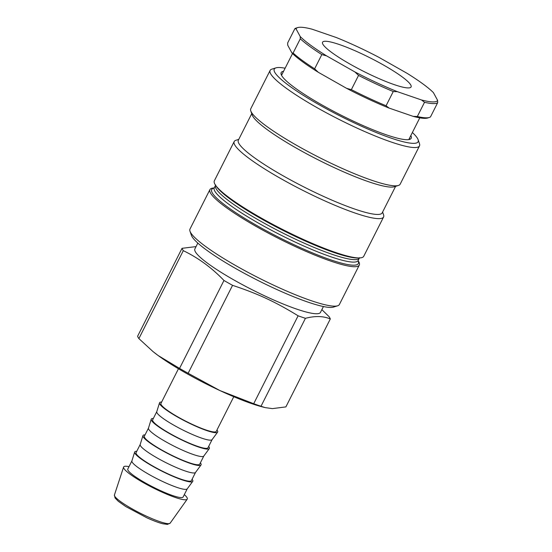 <?xml version="1.0" encoding="UTF-8"?>
<svg xmlns="http://www.w3.org/2000/svg" width="552" height="552" viewBox="0 0 552 552"><rect width="100%" height="100%" fill="white"/><g stroke="black" fill="none" stroke-linecap="round" stroke-linejoin="round"><path stroke-width="0.83" d="M409.453 138.29A72.836 10.999 -153.2 0 1 409.874 139.318M281.12 74.278A72.836 10.999 -153.2 0 1 282.196 74.009M189.992 231.219L191.378 235.269A80.585 12.172 26.8 0 0 210.898 253.147A80.585 12.172 26.8 0 0 282.134 291.884A80.585 12.172 26.8 0 0 333.546 307.084L337.631 305.794A83.683 12.641 -153.2 0 1 284.239 290.007A83.683 12.641 -153.2 0 1 210.264 249.78A83.683 12.641 -153.2 0 1 189.992 231.219A83.683 12.641 -153.2 0 1 189.985 229.052L209.912 189.612A83.683 12.641 -153.2 0 1 214.079 187.97L214.204 187.963M358.075 260.641L358.151 260.744A83.683 12.641 -153.2 0 1 359.304 265.07L339.376 304.518A83.683 12.641 -153.2 0 1 337.631 305.794M359.304 265.07A83.683 12.641 -153.2 0 1 278.912 238.623A83.683 12.641 -153.2 0 1 209.912 189.612M275.945 67.861L271.86 69.152A83.683 12.641 26.8 0 0 270.107 70.435A83.683 12.641 26.8 0 0 290.387 91.163A83.683 12.641 26.8 0 0 369.847 133.763A83.683 12.641 26.8 0 0 419.499 145.9A83.683 12.641 26.8 0 0 419.499 143.734L418.112 139.677A80.585 12.172 -153.2 0 1 375.436 132.211A80.585 12.172 -153.2 0 1 293.788 89.058A80.585 12.172 -153.2 0 1 275.945 67.861A80.585 12.172 -153.2 0 1 285.115 68.22M412.378 132.508A80.585 12.172 -153.2 0 1 418.112 139.677M419.499 145.9L400.166 184.182A83.683 12.641 -153.2 0 1 398.413 185.465A83.683 12.641 -153.2 0 1 319.767 157.734A83.683 12.641 -153.2 0 1 250.774 110.89A83.683 12.641 -153.2 0 1 250.774 108.723L270.107 70.435M410.833 135.557A72.836 10.999 -153.2 0 1 411.199 138.269A72.836 10.999 -153.2 0 1 341.226 115.251A72.836 10.999 -153.2 0 1 281.175 72.588A72.836 10.999 -153.2 0 1 283.576 71.277M398.413 185.465L394.335 186.755A80.585 12.172 -153.2 0 1 318.601 160.052A80.585 12.172 -153.2 0 1 252.16 114.94L250.774 110.89M395.591 186.355L382.198 212.872A80.585 12.172 -153.2 0 1 304.78 187.397A80.585 12.172 -153.2 0 1 238.34 140.201L251.733 113.691M382.619 212.037L383.578 214.838A83.683 12.641 -153.2 0 1 383.585 217.005A83.683 12.641 -153.2 0 1 303.193 190.55A83.683 12.641 -153.2 0 1 234.193 141.54A83.683 12.641 -153.2 0 1 235.939 140.256L238.761 139.366M383.585 217.005L363.733 256.294A83.683 12.641 -153.2 0 1 359.566 257.936A83.683 12.641 -153.2 0 1 283.342 229.846A83.683 12.641 -153.2 0 1 215.501 185.161A83.683 12.641 -153.2 0 1 214.342 180.835L234.193 141.54M233.779 396.709L216.28 431.353A30.995 4.678 -153.2 0 1 186.5 421.555A30.995 4.678 -153.2 0 1 160.949 403.402L178.448 368.764M179.552 368.398L223.967 280.471C211.802 267.782 198.251 257.846 183.298 250.67A83.062 12.544 26.8 0 1 182.022 248.317L137.607 336.244A83.062 12.544 26.8 0 0 138.883 338.597L152.863 351.445L158.182 355.55L179.552 368.398A83.062 12.544 26.8 0 0 188.142 373.269L219.882 390.547L253.699 403.726A83.062 12.544 26.8 0 0 261.013 406.244L265.153 407.611L262.373 406.893A74.389 11.233 -153.2 0 1 219.882 390.547A74.389 11.233 -153.2 0 1 158.182 355.55A74.389 11.233 -153.2 0 1 153.284 351.783A74.389 11.233 -153.2 0 1 153.09 351.631M184.32 494.613A35.645 5.382 -153.2 0 1 187.059 497.69A35.645 5.382 -153.2 0 1 187.211 499.187A35.645 5.382 -153.2 0 1 153.028 487.816A35.645 5.382 -153.2 0 1 123.6 467.054A35.645 5.382 -153.2 0 1 128.989 466.661M265.153 407.611L272.419 408.618L285.895 406.893L330.31 318.966C323.41 315.992 315.116 315.778 305.428 318.318L261.013 406.244M223.967 280.471A83.062 12.544 26.8 0 0 232.558 285.343L188.142 373.269M253.699 403.726L298.108 315.799A83.062 12.544 26.8 0 0 305.428 318.318M298.108 315.799C275.2 301.751 258.26 293.878 232.558 285.343M330.31 318.966A83.062 12.544 26.8 0 0 329.82 317.855A83.062 12.544 26.8 0 0 329.033 316.613L321.857 309.644M192.089 479.239A32.547 4.913 -153.2 0 1 192.6 480.005A32.547 4.913 -153.2 0 1 192.731 481.385A32.547 4.913 -153.2 0 1 161.529 470.987A32.547 4.913 -153.2 0 1 134.653 452.047A32.547 4.913 -153.2 0 1 136.758 451.288M195.532 472.429L191.413 480.578A30.995 4.678 -153.2 0 1 161.639 470.78A30.995 4.678 -153.2 0 1 136.082 452.626L140.201 444.477M200.376 462.831A32.547 4.913 -153.2 0 1 200.893 463.597A32.547 4.913 -153.2 0 1 201.018 464.977L195.491 472.477A30.995 4.678 -153.2 0 1 165.779 462.576A30.995 4.678 -153.2 0 1 140.18 444.532L142.94 435.638A32.547 4.913 -153.2 0 1 145.045 434.879M201.018 464.977A32.547 4.913 -153.2 0 1 169.823 454.579A32.547 4.913 -153.2 0 1 142.94 435.638M203.819 456.014L199.7 464.17A30.995 4.678 -153.2 0 1 169.926 454.372A30.995 4.678 -153.2 0 1 144.369 436.218L148.488 428.069M208.663 446.423A32.547 4.913 -153.2 0 1 209.18 447.189A32.547 4.913 -153.2 0 1 209.305 448.569L203.785 456.069A30.995 4.678 -153.2 0 1 174.066 446.168A30.995 4.678 -153.2 0 1 148.467 428.124L151.227 419.23A32.547 4.913 -153.2 0 1 153.332 418.471M209.305 448.569A32.547 4.913 -153.2 0 1 178.11 438.171A32.547 4.913 -153.2 0 1 151.227 419.23M212.106 439.606L207.987 447.762A30.995 4.678 -153.2 0 1 178.213 437.964A30.995 4.678 -153.2 0 1 152.662 419.81L156.775 411.661M216.957 430.015A32.547 4.913 -153.2 0 1 217.467 430.781A32.547 4.913 -153.2 0 1 217.598 432.154L212.071 439.654A30.995 4.678 -153.2 0 1 182.36 429.76A30.995 4.678 -153.2 0 1 156.761 411.716L159.521 402.822A32.547 4.913 -153.2 0 1 161.626 402.063M217.598 432.154A32.547 4.913 -153.2 0 1 186.397 421.762A32.547 4.913 -153.2 0 1 159.521 402.822M192.731 481.385L187.204 488.886A30.995 4.678 -153.2 0 1 157.492 478.984A30.995 4.678 -153.2 0 1 131.893 460.941L134.653 452.047M183.298 250.67L138.883 338.597M187.238 488.837L183.126 496.986A30.995 4.678 -153.2 0 1 153.346 487.188A30.995 4.678 -153.2 0 1 127.795 469.034L131.914 460.885M182.022 248.317L196.05 246.606M323.424 306.539L320.484 312.363A70.359 10.626 -153.2 0 1 252.892 290.124A70.359 10.626 -153.2 0 1 194.884 248.917L197.823 243.094M410.791 85.015A49.59 7.486 -153.2 0 1 411.081 86.947A49.59 7.486 -153.2 0 1 363.444 71.277A49.59 7.486 -153.2 0 1 322.554 42.228A49.59 7.486 -153.2 0 1 365.445 55.552A49.59 7.486 -153.2 0 1 410.791 85.015M393.259 91.535L397.378 91.673L421.5 99.967L424.522 102.292L417.34 116.513L413.213 116.375L389.091 108.082L386.076 105.756L393.259 91.535A80.585 12.172 26.8 0 1 358.545 75.41L351.362 89.631L346.615 88.348L318.283 72.277L314.64 68.807L321.823 54.586L326.57 55.869L354.901 71.939L358.545 75.41M413.213 116.375A79.343 11.985 26.8 0 0 427.696 117.99L429.332 117.472A80.585 12.172 -153.2 0 0 430.512 116.858L437.695 102.637L437.626 100.395L433.417 92.619A79.343 11.985 -153.2 0 0 407.065 73.312L378.734 57.242A79.343 11.985 -153.2 0 0 336.258 37.508L312.135 29.208A79.343 11.985 -153.2 0 0 297.652 27.6L296.017 28.117A80.585 12.172 26.8 0 0 294.837 28.732L296.01 28.787L300.219 36.556L300.288 38.806L293.105 53.026L291.932 52.971L287.723 45.195L287.654 42.952L294.837 28.732M437.626 100.395A79.343 11.985 -153.2 0 1 421.5 99.967M296.01 28.787A79.343 11.985 -153.2 0 1 297.652 27.6M326.57 55.869A79.343 11.985 -153.2 0 1 300.219 36.556M397.378 91.673A79.343 11.985 -153.2 0 1 354.901 71.939M300.288 38.806A80.585 12.172 26.8 0 0 321.823 54.586M424.522 102.292A80.585 12.172 26.8 0 0 437.695 102.637M314.64 68.807A80.585 12.172 -153.2 0 1 293.105 53.026M429.332 117.472A80.585 12.172 -153.2 0 1 417.34 116.513M291.932 52.971A79.343 11.985 26.8 0 0 318.283 72.277M386.076 105.756A80.585 12.172 -153.2 0 1 351.362 89.631M346.615 88.348A79.343 11.985 26.8 0 0 389.091 108.082M359.566 257.936L357.862 257.998A82.138 12.406 -153.2 0 1 283.052 230.425A82.138 12.406 -153.2 0 1 216.46 186.569L215.501 185.161M359.669 257.694L359.373 258.053A80.585 12.172 -153.2 0 1 281.955 232.585A80.585 12.172 -153.2 0 1 215.515 185.389L215.632 184.934M359.373 258.053L358.131 260.516A80.585 12.172 -153.2 0 1 280.713 235.048A80.585 12.172 -153.2 0 1 214.273 187.846L215.515 185.389M358.034 260.785A82.138 12.406 -153.2 0 1 279.415 237.622A82.138 12.406 -153.2 0 1 214.114 188.087M114.43 494.978L115.051 497.952L118.266 501.257L125.739 506.536L146.984 517.859C153.449 520.777 158.776 522.758 162.95 523.8L167.435 524.4L170.175 523.137A31.229 4.72 -153.2 0 1 140.222 513.174A31.229 4.72 -153.2 0 1 114.43 494.978L123.6 467.054M358.013 260.972L358.131 260.516M213.976 188.211L214.273 187.846M170.175 523.137L187.211 499.187M153.284 351.783L152.863 351.445M408.797 139.587L419.789 117.838M281.541 75.307L292.525 53.551"/></g></svg>
